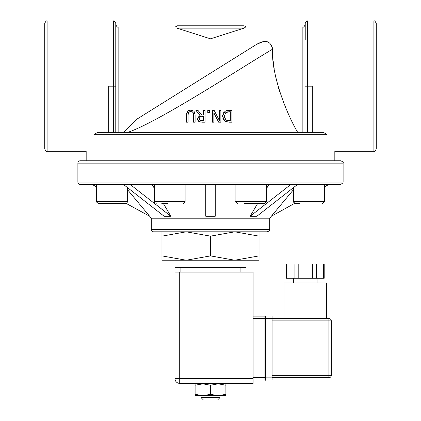 <?xml version="1.0" encoding="UTF-8"?>
<svg xmlns="http://www.w3.org/2000/svg" width="421" height="421" viewBox="0 0 421 421"><rect width="100%" height="100%" fill="white"/><g stroke="black" fill="none" stroke-linecap="round" stroke-linejoin="round"><path stroke-width="0.63" d="M193.97 111.197L190.824 110.102L187.666 111.197L186.535 114.801L186.535 122.19L188.108 122.19L188.108 114.765L188.613 112.412L190.824 111.444L193.018 112.412L193.528 114.801L193.528 122.19L195.102 122.19L195.102 114.801L193.97 111.197L194.997 113.338M190.824 111.444L190.055 111.518M189.355 111.76L188.613 112.412M188.219 113.391L188.108 114.765M188.108 122.19L186.535 122.19L186.677 113.133M187.666 111.197L188.766 110.455M188.918 110.391L189.887 110.16M193.034 112.433L192.486 111.875M195.102 122.19L193.528 122.19L193.476 113.759M193.413 113.365L193.15 112.633M190.824 110.102L192.865 110.46M214.157 110.349L212.395 110.349L212.395 122.19L213.863 122.19L213.863 112.817L218.631 122.19L220.867 122.19L220.867 110.349L219.399 110.349L219.399 120.559L214.157 110.349L219.399 120.559M220.867 110.349L220.867 122.19L218.631 122.19M213.863 112.817L213.863 122.19L212.395 122.19M226.872 110.534L229.182 110.349L224.993 111.302L222.572 116.259L222.662 115.122M223.051 113.723L223.867 112.333M224.993 111.302L226.835 110.539M222.572 116.259L224.972 121.253L229.213 122.19L231.908 122.19L231.908 110.349L229.182 110.349M230.334 111.712L230.334 120.827L226.009 120.117L224.214 116.28L225.867 112.502L230.334 111.712L228.719 111.718M226.787 121.99L224.814 121.143M223.562 119.859L222.809 118.206M231.908 110.349L231.908 122.19L229.213 122.19M224.93 119.08L226.009 120.117L229.135 120.827M224.288 115.191L224.304 117.427M227.393 111.86L225.867 112.502M197.944 110.349L195.897 110.349L200.112 115.501L197.654 118.975L198.996 121.569L202.012 122.19L205.064 122.19L205.064 110.349L203.49 110.349L203.49 115.059L201.685 115.059L197.944 110.349M203.49 120.827L200.043 120.427L199.296 118.854L199.964 116.991L203.49 116.375L203.49 120.827L203.49 116.375L202.106 116.375M200.717 116.543L199.728 117.259M199.296 118.854L199.312 119.175M200.043 120.427L200.759 120.722M200.801 120.732L201.101 120.785M205.064 122.19L200.385 122.095M198.996 121.569L198.68 121.337M198.449 121.116L198.144 120.743M197.933 120.374L197.781 119.974M197.691 119.553L197.723 118.196M198.733 116.338L200.112 115.501M209.684 112.617L207.785 112.617L209.684 112.617L209.684 110.349L207.785 110.349L207.785 112.617L207.785 110.349M263.104 41.574L256.3 44.542C265.425 39.206 270.814 40.779 272.482 49.257C271.34 75.296 286.717 113.886 297.679 132.352L127.779 132.352C158.101 122.332 244.427 65.681 272.476 49.257M153.665 231.813L267.335 231.813C269.514 230.813 270.303 230.024 269.703 229.445L151.297 229.445A2.368 2.368 0 0 0 153.665 231.813M151.297 229.445L151.297 218.199L269.703 218.194L269.703 229.445M123.442 132.352L137.451 118.806L256.3 44.542L137.451 118.806M272.482 49.257L272.34 47.647M266.567 41.374L265.33 41.305M279.644 91.573L277.944 85.984M276.55 80.679L275.292 75.017M274.25 69.223L273.229 61.324M245.643 27.028L245.706 26.97A2.368 2.368 0 0 0 243.654 25.786L177.346 25.786L175.294 26.97L118.143 26.97C117.591 27.591 116.801 26.802 115.775 24.602M176.988 28.154C174.673 26.586 174.673 26.586 176.988 28.154L244.012 28.154L210.5 38.811L176.988 28.154M302.857 132.352L302.857 26.97L245.706 26.97L244.012 28.154M307.593 132.352L307.593 21.05C307.035 20.44 306.246 21.229 305.225 23.418L305.225 40.048M327.001 134.72L93.999 134.72C83.826 156.633 83.826 156.633 93.999 134.72L97.514 132.352L323.486 132.352L327.001 134.72C337.174 156.633 337.174 156.633 327.001 134.72L326.996 134.704M305.225 86.173L312.329 86.173L312.329 132.352M115.775 86.173L115.775 23.418C114.659 21.182 113.87 20.392 113.407 21.05L113.407 86.173L115.775 86.173L115.775 132.352L115.775 86.173M108.671 132.352L108.671 86.173L113.407 86.173L113.407 132.352M47.099 21.05C46.521 20.45 45.731 21.239 44.731 23.418L44.731 148.929C45.715 151.102 46.505 151.892 47.099 151.297L47.099 21.05L113.407 21.05M44.731 86.173L44.731 134.667M376.269 148.929L376.269 23.418C375.153 21.161 374.364 20.371 373.901 21.05L373.901 151.297C374.48 151.897 375.269 151.107 376.269 148.929M80.253 184.451L340.747 184.451L342.989 182.851L343.115 182.083L77.885 182.083A2.368 2.368 0 0 0 80.253 184.451M343.115 182.083L343.115 163.137L77.885 163.137A2.368 2.368 0 0 1 80.253 160.769L86.173 160.769L86.173 151.297L47.099 151.297M373.901 151.297L334.827 151.297L334.827 160.769L340.747 160.769L80.253 160.769M130.147 184.451L170.831 216.247L164.132 216.247L123.448 184.451M170.831 216.247L163.316 203.396M152.055 184.451L154.328 188.276M215.236 184.451L215.236 216.247L205.764 216.247L205.764 184.451M290.853 184.451L250.169 216.247L257.684 203.396M266.672 188.276L268.945 184.451M250.169 216.247L256.868 216.247L297.552 184.451M269.703 218.194L293.563 189.603M271.34 216.247L294.8 203.28A1.895 1.895 0 0 0 295.458 203.396L299.41 203.396M324.349 186.95L328.875 184.451M126.026 203.332L149.66 216.247L127.437 189.603M92.125 184.451L96.651 186.95M246.022 260.231L246.022 267.335L174.978 267.335L174.978 260.231M210.5 399.95L217.604 399.95L219.972 397.582L201.028 397.582L203.396 399.95L210.5 399.95M253.126 318.513L264.967 318.513L264.967 377.947L265.498 377.848L265.483 318.513L264.967 318.513L265.493 318.408L265.472 316.039A1.184 1.163 90 0 0 264.967 316.155L264.967 318.318M264.967 377.947L264.967 380.079A1.184 1.168 90 0 0 265.514 380.216L265.498 377.848L272.071 377.848L272.071 316.039L265.462 316.039A1.184 1.184 0 0 0 264.967 316.145L253.126 316.145L264.967 316.145A1.184 1.184 0 0 1 265.462 316.039L265.54 316.229M253.126 380.084L264.967 380.084A1.184 1.184 0 0 0 265.504 380.216L265.514 380.216M264.967 380.084A1.184 1.184 0 0 0 265.504 380.216M272.071 380.216L272.071 377.848M331.274 375.348L328.906 375.348L328.906 377.716A2.368 2.368 0 0 0 331.274 375.348L331.274 320.881A2.368 2.368 0 0 0 328.906 318.513L328.906 320.881L331.274 320.881L331.274 375.348M272.071 377.716L328.906 377.716M328.906 318.513L272.071 318.513M179.714 383.373L179.714 378.637L174.978 378.637A4.736 4.736 0 0 0 179.714 383.373L253.126 383.373L253.126 378.637L179.714 378.637L179.714 272.071L174.978 272.071L174.978 378.637M253.126 378.637L253.126 272.071L179.714 272.071M287.001 278.255L287.001 264.046L286.369 264.046L286.369 278.255L324.191 278.255L324.191 264.046L323.56 264.046L323.56 278.255M316.471 278.255L316.471 264.046L323.56 264.046M312.366 278.255L312.366 264.046L316.471 264.046M298.194 278.255L298.194 264.046L312.366 264.046M294.09 278.255L294.09 264.046L298.194 264.046M287.001 264.046L294.09 264.046M283.964 318.513L283.964 282.991L326.591 282.991L326.591 318.513M228.261 383.373L228.261 383.847L192.739 383.847L192.739 383.373M225.893 395.687L195.107 395.687L195.107 394.314L202.801 395.687L210.5 394.314L218.194 395.687L225.893 394.314L225.893 395.687M225.893 383.847L225.893 385.22L218.194 383.847L210.5 385.22L202.801 383.847L195.107 385.22L195.107 383.847M225.893 394.314L225.893 385.22M210.5 394.314L210.5 385.22M195.107 394.314L195.107 385.22M259.047 260.231L161.953 260.231L161.953 255.894L186.224 260.231L210.5 255.894L234.771 260.231L259.047 255.894L259.047 260.231M259.047 231.813L259.047 236.149L234.771 231.813L210.5 236.149L186.229 231.813M186.224 231.813L161.953 236.149L161.953 231.813M259.047 255.894L259.047 236.149M210.5 255.894L210.5 236.149M161.953 255.894L161.953 236.149M116.149 203.396L98.546 203.396L97.009 202.601L96.651 201.501L127.437 201.501A1.895 1.895 0 0 1 125.542 203.396L120.248 203.396M96.909 202.454L98.546 203.396L121.59 203.396M244.175 203.396L264.777 203.396L266.672 201.501L235.886 201.501C235.25 201.733 235.881 202.364 237.781 203.396M235.886 184.451L235.886 201.501M161.796 203.396L167.595 203.396M118.143 132.352L118.143 26.97M253.126 377.716L265.483 377.716M265.483 318.513L272.071 318.408M272.071 320.881L328.906 320.881L328.906 375.348L272.071 375.348M322.839 203.354L324.349 201.501L293.563 201.501C292.927 201.733 293.558 202.364 295.458 203.396M183.219 203.396L184.724 202.648L185.114 201.501L154.328 201.501L154.681 202.601L156.223 203.396M307.593 21.05L373.901 21.05M302.857 26.97C303.388 27.602 304.178 26.812 305.225 24.602M77.885 163.137L77.885 182.083M343.115 163.137C343.715 162.559 342.926 161.769 340.747 160.769M151.297 218.199L149.66 216.247M201.028 395.687L201.028 397.582M219.972 395.687L219.972 397.582M317.118 282.991L317.118 278.255M293.437 282.991L293.437 278.255M180.898 267.335L180.898 272.071M240.102 267.335L240.102 272.071M127.437 201.501L127.437 187.571M96.651 201.501L96.651 184.451M324.349 184.451L324.349 201.501L322.454 203.396M293.563 201.501L293.563 187.571M266.672 201.501L266.672 184.451M185.114 201.501L185.114 184.451M154.328 201.501L154.328 184.451"/></g></svg>
